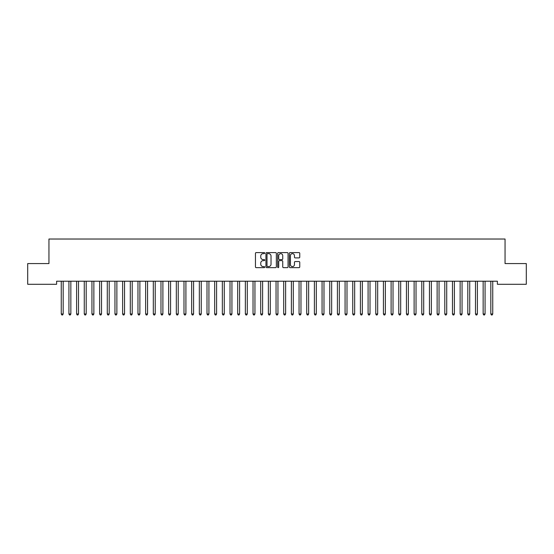 <?xml version="1.0" encoding="UTF-8"?>
<svg xmlns="http://www.w3.org/2000/svg" width="554" height="554" viewBox="0 0 554 554"><rect width="100%" height="100%" fill="white"/><g stroke="black" fill="none" stroke-linecap="round" stroke-linejoin="round"><path stroke-width="0.83" d="M264.729 253.116A0.526 0.526 0 0 0 264.203 252.589L256.197 252.589A0.755 0.755 0 0 0 255.449 253.337L255.449 266.896A0.755 0.755 0 0 0 256.197 267.644L264.203 267.644A0.526 0.526 0 0 0 264.729 267.118A0.526 0.526 0 0 0 264.203 266.592L263.164 266.592A2.41 2.41 0 0 1 260.754 264.182L260.754 263.053A2.41 2.41 0 0 1 263.164 260.643L264.203 260.643A0.526 0.526 0 0 0 264.729 260.117A0.526 0.526 0 0 0 264.203 259.591L263.164 259.591A2.41 2.41 0 0 1 260.754 257.181L260.754 256.052A2.41 2.41 0 0 1 263.164 253.642L264.203 253.642A0.526 0.526 0 0 0 264.729 253.116M299.008 257.894A0.755 0.755 0 0 0 299.756 257.139L299.756 253.337A0.755 0.755 0 0 0 299.008 252.589L290.123 252.589A0.755 0.755 0 0 0 289.368 253.337L289.368 266.896A0.755 0.755 0 0 0 290.123 267.644L299.008 267.644A0.755 0.755 0 0 0 299.756 266.896L299.756 262.298A0.755 0.755 0 0 0 299.008 261.55L295.199 261.55A0.755 0.755 0 0 0 294.451 262.298L294.451 264.577A2.015 2.015 0 0 1 292.436 266.592A2.015 2.015 0 0 1 290.421 264.577L290.421 255.657A2.015 2.015 0 0 1 292.436 253.642A2.015 2.015 0 0 1 294.451 255.657L294.451 257.139A0.755 0.755 0 0 0 295.199 257.894L299.008 257.894M497.381 281.21L56.619 281.21L56.619 284.278L27.7 284.278L27.7 263.566L48.946 263.566L48.946 239.023L505.054 239.023L505.054 263.566L526.3 263.566L526.3 284.278L497.381 284.278L497.381 281.21M276.342 253.337A0.755 0.755 0 0 0 275.587 252.589L266.703 252.589A0.755 0.755 0 0 0 265.948 253.337L265.948 266.896A0.755 0.755 0 0 0 266.703 267.644L275.587 267.644A0.755 0.755 0 0 0 276.342 266.896L276.342 253.337M278.413 252.589L287.297 252.589A0.755 0.755 0 0 1 288.052 253.337L288.052 266.896A0.755 0.755 0 0 1 287.297 267.644L283.496 267.644A0.755 0.755 0 0 1 282.741 266.896L282.741 261.398A0.755 0.755 0 0 0 281.986 260.643L279.465 260.643A0.755 0.755 0 0 0 278.71 261.398L278.71 267.118A0.526 0.526 0 0 1 278.184 267.644A0.526 0.526 0 0 1 277.658 267.118L277.658 253.337A0.755 0.755 0 0 1 278.413 252.589M267.534 253.642A0.526 0.526 0 0 0 267.007 254.168L267.007 266.065A0.526 0.526 0 0 0 267.534 266.592L268.621 266.592A2.41 2.41 0 0 0 271.031 264.182L271.031 256.052A2.41 2.41 0 0 0 268.621 253.642L267.534 253.642M282.741 255.692A2.015 2.015 0 0 0 280.726 253.677A2.015 2.015 0 0 0 278.71 255.692L278.71 258.836A0.755 0.755 0 0 0 279.465 259.591L281.986 259.591A0.755 0.755 0 0 0 282.741 258.836L282.741 255.692M61.162 281.21L61.203 281.321A0.769 0.769 -179.4 0 1 61.259 281.612L61.259 313.979L63.177 313.979L63.177 281.612A0.769 0.769 -179.4 0 1 63.232 281.321L63.281 281.21M63.177 313.979L62.602 314.977L61.833 314.977L61.259 313.979M68.828 281.21L68.876 281.321A0.769 0.769 -179.4 0 1 68.931 281.612L68.931 313.979L70.85 313.979L70.85 281.612A0.769 0.769 -179.4 0 1 70.905 281.321L70.947 281.21M70.85 313.979L70.275 314.977L69.506 314.977L68.931 313.979M76.5 281.21L76.549 281.321A0.769 0.769 -179.4 0 1 76.604 281.612L76.604 313.979L78.516 313.979L78.516 281.612A0.769 0.769 -179.4 0 1 78.571 281.321L78.62 281.21M78.516 313.979L77.941 314.977L77.179 314.977L76.604 313.979M84.173 281.21L84.215 281.321A0.769 0.769 -179.4 0 1 84.27 281.612L84.27 313.979L86.189 313.979L86.189 281.612A0.769 0.769 -179.4 0 1 86.244 281.321L86.292 281.21M86.189 313.979L85.614 314.977L84.845 314.977L84.27 313.979M91.839 281.21L91.888 281.321A0.769 0.769 -179.4 0 1 91.943 281.612L91.943 313.979L93.861 313.979L93.861 281.612A0.769 0.769 -179.4 0 1 93.917 281.321L93.958 281.21M93.861 313.979L93.287 314.977L92.518 314.977L91.943 313.979M99.512 281.21L99.561 281.321A0.769 0.769 -179.4 0 1 99.616 281.612L99.616 313.979L101.534 313.979L101.534 281.612A0.769 0.769 -179.4 0 1 101.59 281.321L101.631 281.21M101.534 313.979L100.953 314.977L100.191 314.977L99.616 313.979M107.185 281.21L107.227 281.321A0.769 0.769 -179.4 0 1 107.282 281.612L107.282 313.979L109.2 313.979L109.2 281.612A0.769 0.769 -179.4 0 1 109.256 281.321L109.304 281.21M109.2 313.979L108.626 314.977L107.857 314.977L107.282 313.979M114.851 281.21L114.9 281.321A0.769 0.769 -179.4 0 1 114.955 281.612L114.955 313.979L116.873 313.979L116.873 281.612A0.769 0.769 -179.4 0 1 116.929 281.321L116.97 281.21M116.873 313.979L116.298 314.977L115.53 314.977L114.955 313.979M122.524 281.21L122.573 281.321A0.769 0.769 -179.4 0 1 122.628 281.612L122.628 313.979L124.546 313.979L124.546 281.612A0.769 0.769 -179.4 0 1 124.602 281.321L124.643 281.21M124.546 313.979L123.971 314.977L123.203 314.977L122.628 313.979M130.197 281.21L130.238 281.321A0.769 0.769 -179.4 0 1 130.294 281.612L130.294 313.979L132.212 313.979L132.212 281.612A0.769 0.769 -179.4 0 1 132.268 281.321L132.316 281.21M132.212 313.979L131.637 314.977L130.869 314.977L130.294 313.979M137.87 281.21L137.911 281.321A0.769 0.769 -179.4 0 1 137.967 281.612L137.967 313.979L139.885 313.979L139.885 281.612A0.769 0.769 -179.4 0 1 139.94 281.321L139.989 281.21M139.885 313.979L139.31 314.977L138.542 314.977L137.967 313.979M145.536 281.21L145.584 281.321A0.769 0.769 -179.4 0 1 145.64 281.612L145.64 313.979L147.558 313.979L147.558 281.612A0.769 0.769 -179.4 0 1 147.613 281.321L147.655 281.21M147.558 313.979L146.983 314.977L146.214 314.977L145.64 313.979M153.209 281.21L153.25 281.321A0.769 0.769 -179.4 0 1 153.306 281.612L153.306 313.979L155.224 313.979L155.224 281.612A0.769 0.769 -179.4 0 1 155.279 281.321L155.328 281.21M155.224 313.979L154.649 314.977L153.887 314.977L153.306 313.979M160.882 281.21L160.923 281.321A0.769 0.769 -179.4 0 1 160.979 281.612L160.979 313.979L162.897 313.979L162.897 281.612A0.769 0.769 -179.4 0 1 162.952 281.321L163.001 281.21M162.897 313.979L162.322 314.977L161.553 314.977L160.979 313.979M168.548 281.21L168.596 281.321A0.769 0.769 -179.4 0 1 168.651 281.612L168.651 313.979L170.57 313.979L170.57 281.612A0.769 0.769 -179.4 0 1 170.625 281.321L170.667 281.21M170.57 313.979L169.995 314.977L169.226 314.977L168.651 313.979M176.22 281.21L176.269 281.321A0.769 0.769 -179.4 0 1 176.324 281.612L176.324 313.979L178.236 313.979L178.236 281.612A0.769 0.769 -179.4 0 1 178.291 281.321L178.34 281.21M178.236 313.979L177.661 314.977L176.899 314.977L176.324 313.979M183.893 281.21L183.935 281.321A0.769 0.769 -179.4 0 1 183.99 281.612L183.99 313.979L185.909 313.979L185.909 281.612A0.769 0.769 -179.4 0 1 185.964 281.321L186.012 281.21M185.909 313.979L185.334 314.977L184.565 314.977L183.99 313.979M191.559 281.21L191.608 281.321A0.769 0.769 -179.4 0 1 191.663 281.612L191.663 313.979L193.581 313.979L193.581 281.612A0.769 0.769 -179.4 0 1 193.637 281.321L193.678 281.21M193.581 313.979L193.007 314.977L192.238 314.977L191.663 313.979M199.232 281.21L199.281 281.321A0.769 0.769 -179.4 0 1 199.336 281.612L199.336 313.979L201.254 313.979L201.254 281.612A0.769 0.769 -179.4 0 1 201.31 281.321L201.351 281.21M201.254 313.979L200.673 314.977L199.911 314.977L199.336 313.979M206.905 281.21L206.947 281.321A0.769 0.769 -179.4 0 1 207.002 281.612L207.002 313.979L208.92 313.979L208.92 281.612A0.769 0.769 -179.4 0 1 208.976 281.321L209.024 281.21M208.92 313.979L208.346 314.977L207.577 314.977L207.002 313.979M214.571 281.21L214.62 281.321A0.769 0.769 -179.4 0 1 214.675 281.612L214.675 313.979L216.593 313.979L216.593 281.612A0.769 0.769 -179.4 0 1 216.649 281.321L216.69 281.21M216.593 313.979L216.018 314.977L215.25 314.977L214.675 313.979M222.244 281.21L222.292 281.321A0.769 0.769 -179.4 0 1 222.348 281.612L222.348 313.979L224.266 313.979L224.266 281.612A0.769 0.769 -179.4 0 1 224.322 281.321L224.363 281.21M224.266 313.979L223.691 314.977L222.923 314.977L222.348 313.979M229.917 281.21L229.958 281.321A0.769 0.769 -179.4 0 1 230.014 281.612L230.014 313.979L231.932 313.979L231.932 281.612A0.769 0.769 -179.4 0 1 231.988 281.321L232.036 281.21M231.932 313.979L231.357 314.977L230.589 314.977L230.014 313.979M237.59 281.21L237.631 281.321A0.769 0.769 -179.4 0 1 237.687 281.612L237.687 313.979L239.605 313.979L239.605 281.612A0.769 0.769 -179.4 0 1 239.66 281.321L239.709 281.21M239.605 313.979L239.03 314.977L238.262 314.977L237.687 313.979M245.256 281.21L245.304 281.321A0.769 0.769 -179.4 0 1 245.36 281.612L245.36 313.979L247.278 313.979L247.278 281.612A0.769 0.769 -179.4 0 1 247.333 281.321L247.375 281.21M247.278 313.979L246.703 314.977L245.934 314.977L245.36 313.979M252.929 281.21L252.97 281.321A0.769 0.769 -179.4 0 1 253.026 281.612L253.026 313.979L254.944 313.979L254.944 281.612A0.769 0.769 -179.4 0 1 254.999 281.321L255.048 281.21M254.944 313.979L254.369 314.977L253.607 314.977L253.026 313.979M260.602 281.21L260.643 281.321A0.769 0.769 -179.4 0 1 260.699 281.612L260.699 313.979L262.617 313.979L262.617 281.612A0.769 0.769 -179.4 0 1 262.672 281.321L262.721 281.21M262.617 313.979L262.042 314.977L261.273 314.977L260.699 313.979M268.268 281.21L268.316 281.321A0.769 0.769 -179.4 0 1 268.371 281.612L268.371 313.979L270.29 313.979L270.29 281.612A0.769 0.769 -179.4 0 1 270.345 281.321L270.387 281.21M270.29 313.979L269.715 314.977L268.946 314.977L268.371 313.979M275.94 281.21L275.989 281.321A0.769 0.769 -179.4 0 1 276.044 281.612L276.044 313.979L277.956 313.979L277.956 281.612A0.769 0.769 -179.4 0 1 278.011 281.321L278.06 281.21M277.956 313.979L277.381 314.977L276.619 314.977L276.044 313.979M283.613 281.21L283.655 281.321A0.769 0.769 -179.4 0 1 283.71 281.612L283.71 313.979L285.629 313.979L285.629 281.612A0.769 0.769 -179.4 0 1 285.684 281.321L285.732 281.21M285.629 313.979L285.054 314.977L284.285 314.977L283.71 313.979M291.279 281.21L291.328 281.321A0.769 0.769 -179.4 0 1 291.383 281.612L291.383 313.979L293.301 313.979L293.301 281.612A0.769 0.769 -179.4 0 1 293.357 281.321L293.398 281.21M293.301 313.979L292.727 314.977L291.958 314.977L291.383 313.979M298.952 281.21L299.001 281.321A0.769 0.769 -179.4 0 1 299.056 281.612L299.056 313.979L300.974 313.979L300.974 281.612A0.769 0.769 -179.4 0 1 301.03 281.321L301.071 281.21M300.974 313.979L300.393 314.977L299.631 314.977L299.056 313.979M306.625 281.21L306.667 281.321A0.769 0.769 -179.4 0 1 306.722 281.612L306.722 313.979L308.64 313.979L308.64 281.612A0.769 0.769 -179.4 0 1 308.696 281.321L308.744 281.21M308.64 313.979L308.066 314.977L307.297 314.977L306.722 313.979M314.291 281.21L314.34 281.321A0.769 0.769 -179.4 0 1 314.395 281.612L314.395 313.979L316.313 313.979L316.313 281.612A0.769 0.769 -179.4 0 1 316.369 281.321L316.41 281.21M316.313 313.979L315.738 314.977L314.97 314.977L314.395 313.979M321.964 281.21L322.012 281.321A0.769 0.769 -179.4 0 1 322.068 281.612L322.068 313.979L323.986 313.979L323.986 281.612A0.769 0.769 -179.4 0 1 324.042 281.321L324.083 281.21M323.986 313.979L323.411 314.977L322.643 314.977L322.068 313.979M329.637 281.21L329.678 281.321A0.769 0.769 -179.4 0 1 329.734 281.612L329.734 313.979L331.652 313.979L331.652 281.612A0.769 0.769 -179.4 0 1 331.707 281.321L331.756 281.21M331.652 313.979L331.077 314.977L330.309 314.977L329.734 313.979M337.31 281.21L337.351 281.321A0.769 0.769 -179.4 0 1 337.407 281.612L337.407 313.979L339.325 313.979L339.325 281.612A0.769 0.769 -179.4 0 1 339.38 281.321L339.429 281.21M339.325 313.979L338.75 314.977L337.982 314.977L337.407 313.979M344.976 281.21L345.024 281.321A0.769 0.769 -179.4 0 1 345.08 281.612L345.08 313.979L346.998 313.979L346.998 281.612A0.769 0.769 -179.4 0 1 347.053 281.321L347.095 281.21M346.998 313.979L346.423 314.977L345.654 314.977L345.08 313.979M352.649 281.21L352.69 281.321A0.769 0.769 -179.4 0 1 352.746 281.612L352.746 313.979L354.664 313.979L354.664 281.612A0.769 0.769 -179.4 0 1 354.719 281.321L354.768 281.21M354.664 313.979L354.089 314.977L353.327 314.977L352.746 313.979M360.322 281.21L360.363 281.321A0.769 0.769 -179.4 0 1 360.419 281.612L360.419 313.979L362.337 313.979L362.337 281.612A0.769 0.769 -179.4 0 1 362.392 281.321L362.441 281.21M362.337 313.979L361.762 314.977L360.993 314.977L360.419 313.979M367.988 281.21L368.036 281.321A0.769 0.769 -179.4 0 1 368.091 281.612L368.091 313.979L370.01 313.979L370.01 281.612A0.769 0.769 -179.4 0 1 370.065 281.321L370.107 281.21M370.01 313.979L369.435 314.977L368.666 314.977L368.091 313.979M375.66 281.21L375.709 281.321A0.769 0.769 -179.4 0 1 375.764 281.612L375.764 313.979L377.676 313.979L377.676 281.612A0.769 0.769 -179.4 0 1 377.731 281.321L377.78 281.21M377.676 313.979L377.101 314.977L376.339 314.977L375.764 313.979M383.333 281.21L383.375 281.321A0.769 0.769 -179.4 0 1 383.43 281.612L383.43 313.979L385.349 313.979L385.349 281.612A0.769 0.769 -179.4 0 1 385.404 281.321L385.452 281.21M385.349 313.979L384.774 314.977L384.005 314.977L383.43 313.979M390.999 281.21L391.048 281.321A0.769 0.769 -179.4 0 1 391.103 281.612L391.103 313.979L393.021 313.979L393.021 281.612A0.769 0.769 -179.4 0 1 393.077 281.321L393.118 281.21M393.021 313.979L392.447 314.977L391.678 314.977L391.103 313.979M398.672 281.21L398.721 281.321A0.769 0.769 -179.4 0 1 398.776 281.612L398.776 313.979L400.694 313.979L400.694 281.612A0.769 0.769 -179.4 0 1 400.75 281.321L400.791 281.21M400.694 313.979L400.113 314.977L399.351 314.977L398.776 313.979M406.345 281.21L406.387 281.321A0.769 0.769 -179.4 0 1 406.442 281.612L406.442 313.979L408.36 313.979L408.36 281.612A0.769 0.769 -179.4 0 1 408.416 281.321L408.464 281.21M408.36 313.979L407.786 314.977L407.017 314.977L406.442 313.979M414.011 281.21L414.06 281.321A0.769 0.769 -179.4 0 1 414.115 281.612L414.115 313.979L416.033 313.979L416.033 281.612A0.769 0.769 -179.4 0 1 416.089 281.321L416.13 281.21M416.033 313.979L415.458 314.977L414.69 314.977L414.115 313.979M421.684 281.21L421.733 281.321A0.769 0.769 -179.4 0 1 421.788 281.612L421.788 313.979L423.706 313.979L423.706 281.612A0.769 0.769 -179.4 0 1 423.762 281.321L423.803 281.21M423.706 313.979L423.131 314.977L422.363 314.977L421.788 313.979M429.357 281.21L429.398 281.321A0.769 0.769 -179.4 0 1 429.454 281.612L429.454 313.979L431.372 313.979L431.372 281.612A0.769 0.769 -179.4 0 1 431.428 281.321L431.476 281.21M431.372 313.979L430.797 314.977L430.029 314.977L429.454 313.979M437.03 281.21L437.071 281.321A0.769 0.769 -179.4 0 1 437.127 281.612L437.127 313.979L439.045 313.979L439.045 281.612A0.769 0.769 -179.4 0 1 439.1 281.321L439.149 281.21M439.045 313.979L438.47 314.977L437.702 314.977L437.127 313.979M444.696 281.21L444.744 281.321A0.769 0.769 -179.4 0 1 444.8 281.612L444.8 313.979L446.718 313.979L446.718 281.612A0.769 0.769 -179.4 0 1 446.773 281.321L446.815 281.21M446.718 313.979L446.143 314.977L445.374 314.977L444.8 313.979M452.369 281.21L452.41 281.321A0.769 0.769 -179.4 0 1 452.466 281.612L452.466 313.979L454.384 313.979L454.384 281.612A0.769 0.769 -179.4 0 1 454.439 281.321L454.488 281.21M454.384 313.979L453.809 314.977L453.047 314.977L452.466 313.979M460.042 281.21L460.083 281.321A0.769 0.769 -179.4 0 1 460.139 281.612L460.139 313.979L462.057 313.979L462.057 281.612A0.769 0.769 -179.4 0 1 462.112 281.321L462.161 281.21M462.057 313.979L461.482 314.977L460.713 314.977L460.139 313.979M467.708 281.21L467.756 281.321A0.769 0.769 -179.4 0 1 467.811 281.612L467.811 313.979L469.73 313.979L469.73 281.612A0.769 0.769 -179.4 0 1 469.785 281.321L469.827 281.21M469.73 313.979L469.155 314.977L468.386 314.977L467.811 313.979M475.38 281.21L475.429 281.321A0.769 0.769 -179.4 0 1 475.484 281.612L475.484 313.979L477.396 313.979L477.396 281.612A0.769 0.769 -179.4 0 1 477.451 281.321L477.5 281.21M477.396 313.979L476.821 314.977L476.059 314.977L475.484 313.979M483.053 281.21L483.095 281.321A0.769 0.769 -179.4 0 1 483.15 281.612L483.15 313.979L485.069 313.979L485.069 281.612A0.769 0.769 -179.4 0 1 485.124 281.321L485.172 281.21M485.069 313.979L484.494 314.977L483.725 314.977L483.15 313.979M490.719 281.21L490.768 281.321A0.769 0.769 -179.4 0 1 490.823 281.612L490.823 313.979L492.741 313.979L492.741 281.612A0.769 0.769 -179.4 0 1 492.797 281.321L492.838 281.21M492.741 313.979L492.167 314.977L491.398 314.977L490.823 313.979"/></g></svg>
